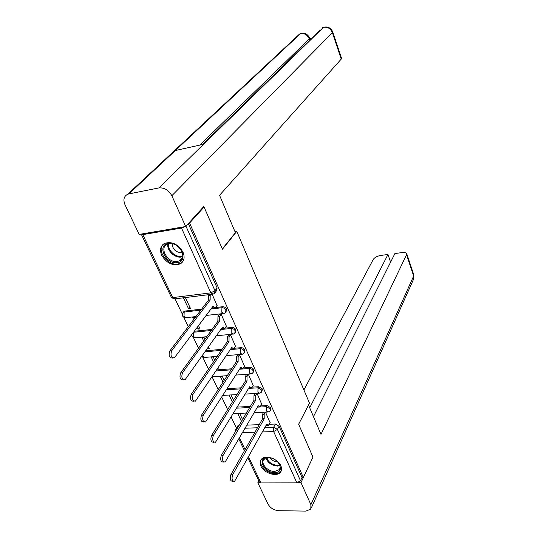 <?xml version="1.0" encoding="UTF-8"?>
<svg xmlns="http://www.w3.org/2000/svg" width="538" height="538" viewBox="0 0 538 538"><rect width="100%" height="100%" fill="white"/><g stroke="black" fill="none" stroke-linecap="round" stroke-linejoin="round"><path stroke-width="0.81" d="M226.034 311.852L226.606 309.101C225.711 307.487 224.4 306.7 222.665 306.727L221.932 307.729C223.667 307.702 224.978 308.496 225.879 310.11L225.429 312.686L223.969 313.479L221.804 312.255L221.932 307.729L210.99 308.98M235.328 332.471L235.873 329.794C234.998 328.22 233.7 327.434 231.979 327.44L231.273 328.469C232.988 328.462 234.292 329.243 235.173 330.823L234.79 333.257L233.216 334.132L231.158 332.968L231.273 328.469L220.788 329.518M244.4 352.612L244.924 349.996C244.064 348.456 242.786 347.683 241.078 347.669L240.385 348.711C242.1 348.725 243.384 349.505 244.245 351.045L243.922 353.345L242.248 354.293L240.291 353.19L240.385 348.711L230.311 349.592M253.257 372.289L253.768 369.727C252.927 368.227 251.656 367.454 249.962 367.427L249.296 368.49C250.99 368.523 252.261 369.29 253.109 370.796L252.84 372.969L251.078 373.991L249.208 372.935L249.296 368.49L239.578 369.209M261.912 391.509L262.403 389.008L258.637 386.728L257.991 387.811L261.764 390.097L261.542 392.141L259.699 393.238L257.917 392.229L257.991 387.811L248.603 388.389M270.372 410.299L270.843 407.851L267.117 405.591L266.492 406.688L270.224 408.954L270.042 410.884L268.126 412.047L266.431 411.086L266.492 406.688L257.406 407.138M260.917 466.036C263.916 473.198 276.942 477.32 280.52 472.182C281.831 470.434 281.939 468.302 280.843 465.78C277.938 458.632 264.965 454.442 261.307 459.405C259.867 461.2 259.74 463.413 260.917 466.036M161.743 255.375C166.881 263.512 173.135 266.31 180.486 263.761C184.225 261.226 185.052 257.339 182.967 252.114C177.997 244.05 171.83 241.152 164.453 243.425C160.425 245.987 159.517 249.968 161.743 255.375M175.058 298.866L182.274 314.058M183.828 317.333L188.273 326.694M193.377 337.44L198.488 348.194M202.712 357.091L208.448 369.169M212.046 376.748L218.159 389.633M221.717 397.111L227.641 409.6M231.152 416.99L236.431 428.107M204.07 207.016L189.578 223.068L303.331 477.468L312.968 457.139L298.644 424.24L309.491 403.15L236.794 231.36L222.443 249.202L204.07 207.016L203.169 207.177M141.299 234.064L142.778 234.629L181.494 228.058L184.951 226.632M188.656 223.23L189.578 223.068M237.413 426.459L239.067 425.437M246.922 425.134L259.229 424.657M269.202 424.274L275.409 424.031L273.701 427.172L277.4 429.418L300.486 480.737L296.875 482.855L260.937 482.936L259.336 481.94L247.904 457.946M300.486 480.737L302.033 477.475L303.331 477.468M261.73 404.28L257.036 393.446M253.203 385.437L248.395 374.354L246.485 374.677M224.185 380.386L222.228 376.203L220.298 376.338L223.035 382.162M217.809 368.18L218.441 368.133L218.193 367.602M244.474 366.156L239.551 354.811L237.628 355.161M214.669 360.083L213.23 357.003L211.293 357.165L213.478 361.825M207.271 348.611L208.636 347.205M207.419 348.927L209.363 348.752L208.488 346.889M235.543 346.425L230.506 334.811L228.563 335.181M204.917 339.276L204.023 337.366L202.073 337.555L203.687 340.984M197.285 327.353L198.112 329.115L199.369 327.427M198.112 329.115L200.069 328.92L198.542 325.665M226.39 326.23L221.239 314.326L219.282 314.723M194.924 317.951L194.608 317.265L192.644 317.481L193.653 319.626M183.404 297.81L188.589 308.839L189.88 307.185M188.589 308.839L190.553 308.617L185.375 297.561M217.022 305.544L212.167 294.279M183.431 312.148L184.958 311.058L201.629 309.142M211.737 307.985L212.248 307.924M215.523 307.548L222.665 306.727M194.373 331.247L211.999 329.458M225.045 328.14L231.979 327.44M205.745 350.769L222.033 349.337M234.312 348.261L241.078 347.669M216.639 369.922L231.744 368.792M243.351 367.918L249.962 367.427M227.103 388.698L241.172 387.817M252.174 387.131L258.637 386.728M237.191 407.098L250.325 406.439M260.789 405.914L267.117 405.591M234.985 231.649L236.794 231.36M270.069 422.693L265.503 412.169M229.101 395.074L232.355 402.007M237.735 413.453L241.461 421.389M242.544 419.566L239.639 413.366M188.307 223.613L217.11 287.904L216.585 290.634L215.139 292.531M302.033 477.475L279.094 426.271L275.409 424.031M233.472 400.211L231.017 394.966M265.375 412.175L264.178 414.28L264.198 418.84L262.403 418.732L262.47 414.354L263.667 412.256M267.534 425.397L265.96 425.524M233.317 481.342L232.786 481.342C230.325 481.194 229.665 479.022 230.809 474.825L262.483 418.907M264.198 418.84L232.618 474.812C231.474 479.015 232.134 481.187 234.588 481.335L266.666 424.26L268.395 425.37L270.177 422.505M256.969 393.453L255.698 395.591L255.705 400.178L253.902 400.09L253.976 395.686L255.247 393.554M259.155 406.923L257.473 407.024M223.835 462.048L223.344 462.061C220.775 461.913 220.082 459.714 221.266 455.457L253.983 400.272M255.705 400.178L223.082 455.424C221.905 459.687 222.591 461.886 225.16 462.028L258.227 405.726L260.049 406.876L261.845 404.085M248.334 374.361L247.016 376.465L247.016 381.086L245.2 381.012L245.288 376.587L246.606 374.482M250.587 388.019L248.785 388.093M214.124 442.276L213.673 442.29C210.983 442.155 210.257 439.929 211.488 435.605L245.281 381.2M247.016 381.086L213.317 435.545C212.093 439.869 212.819 442.101 215.496 442.243L249.598 386.761L251.502 387.965L253.317 385.242M308.53 405.013L320.984 434.374L406.836 254.023C406.472 252.759 404.946 252.275 402.256 252.557L394.905 253.546L313.472 416.661M298.072 482.653L300.984 482.647L310.903 504.678L310.796 509.096L305.954 511.1L278.691 510.696C273.916 510.246 270.385 508.08 268.085 504.214L257.83 482.754L258.825 480.864M259.988 482.747L257.83 482.754M390.608 262.154L387.965 254.474L380.736 255.442C377.131 256.108 374.63 257.446 373.238 259.464L303.903 389.949M387.965 254.474L309.706 407.784M300.984 482.647L312.813 457.468M222.315 248.919L235.409 232.651L219.558 195.294L341.226 59.099L332.39 32.643L171.83 195.724L185.691 226.511L203.673 206.619L203.868 207.049M171.83 195.724C168.703 190.075 164.372 187.48 158.838 187.944L203.613 144.258L175.354 150.519L128.885 193.902L158.838 187.944M128.885 193.902L127.694 194.252C123.874 196.256 122.98 199.739 124.991 204.722L139.187 234.42L185.691 226.511M311.61 38.292L309.875 38.763M341.502 58.171L341.226 59.099M309.693 40.162L309.263 38.911L309.612 38.01M199.719 145.126L309.263 38.911C307.42 34.829 304.488 33.094 300.46 33.706L301.522 33.356M332.692 31.789L332.39 32.643C330.554 28.46 327.561 26.712 323.405 27.377L324.407 27.035M274.703 472.519C263.909 473.003 256.565 457.461 267.763 457.569C278.771 457.031 285.967 472.841 274.703 472.519M269.141 457.636L263.896 459.378C260.11 463.285 267.776 471.806 274.716 471.456L279.269 469.6C280.634 467.677 280.372 465.383 278.482 462.72M270.123 457.784C271.959 460.414 274.474 461.806 277.669 461.981L277.81 461.974M261.186 459.553C258.045 464.785 267.258 473.985 275.207 473.615C277.749 473.568 279.639 472.794 280.883 471.308L281.374 470.555M177.325 262.631C165.879 264.851 156.45 244.911 168.401 243.405C180.096 241.058 189.376 261.441 177.325 262.631M169.12 243.701L166.982 244.4C158.824 248.179 168.159 263.364 177.372 261.495L179.8 260.674C187.675 256.814 178.293 241.737 169.12 243.701M172.16 243.748C172.617 249.356 175.771 252.342 181.622 252.719L182.295 252.571M163.27 244.191C156.289 250.614 167.869 266.088 177.977 264.044L181.03 263.008L182.987 261.334M239.491 354.818L238.139 356.896L238.126 361.543L236.29 361.496L236.397 357.037L237.756 354.966M241.824 368.678L239.901 368.705M204.171 422.014L203.754 422.027C200.956 421.9 200.19 419.64 201.461 415.249L236.377 361.684M238.126 361.543L203.303 415.161C202.032 419.559 202.792 421.819 205.59 421.953L240.768 367.353L242.766 368.611L244.595 365.961M230.446 334.818L229.047 336.855L229.02 341.543L227.177 341.509L227.292 337.023L228.697 334.986M232.853 348.886L230.809 348.853M193.969 401.227L193.593 401.247C190.667 401.119 189.86 398.826 191.178 394.367L227.265 341.704M229.02 341.543L193.028 394.26C191.716 398.725 192.517 401.018 195.435 401.146L231.723 347.487L233.822 348.799L235.671 346.23M221.185 314.333L219.733 316.344L219.692 321.051L217.843 321.038L217.971 316.532L219.43 314.528M223.68 328.617L221.495 328.523M183.512 379.902L183.162 379.929C180.109 379.808 179.262 377.481 180.627 372.955L217.93 321.24M219.692 321.051L182.49 372.814C181.131 377.346 181.972 379.673 185.025 379.801L222.47 327.144L224.669 328.516L226.532 326.028M210.896 294.407L210.197 295.328L210.143 300.07L208.28 300.076L208.421 295.544L209.127 294.622M214.285 307.857L211.959 307.689M172.779 358.026L172.469 358.052C169.275 357.931 168.387 355.571 169.8 350.971L208.367 300.285M210.143 300.07L171.669 350.803C170.264 355.403 171.151 357.77 174.339 357.891L212.987 306.31L215.294 307.743L217.17 305.342M142.778 234.629L172.745 297.601L210.835 292.854L181.494 228.058M239 425.437L237.238 428.51M245.12 428.221L257.467 427.771M264.857 427.502L273.701 427.172L273.647 431.557L262.389 431.94M254.958 432.196L242.564 432.613M239.497 437.878L245.086 449.627M248.522 456.843L260.937 482.936M296.875 482.855L273.647 431.557L277.4 429.418L279.094 426.271M184.958 311.058L184.178 312.047L200.869 310.137M194.487 331.233L193.734 332.235L211.266 330.48M205.018 351.798L221.32 350.373M215.933 370.964L231.058 369.841M226.424 389.761L240.506 388.887M236.532 408.174L249.679 407.522M193.626 332.249L193.579 336.633L195.718 337.756L206.787 336.687M182.732 312.968L184.178 312.047L184.009 316.472L186.256 317.642L195.973 316.573M222.806 395.41L236.982 394.562M212.423 376.183L214.003 376.613L227.258 375.679M202.577 355.248L202.927 356.338L204.965 357.407L217.204 356.385M235.617 429.438L237.177 428.517L236.935 429.028M217.11 287.904L214.985 290.695L214.46 293.425L213.122 294.131L210.835 292.854L214.985 290.695L185.966 226.202M212.093 294.259L175.112 298.832L171.212 297.016L141.42 234.514M264.118 418.658L262.403 418.732M264.178 414.28L262.47 414.354M232.618 474.812L230.809 474.825M255.624 399.996L253.902 400.09M255.698 395.591L253.976 395.686M223.082 455.424L221.266 455.457M246.929 380.897L245.2 381.012M247.016 376.465L245.288 376.587M213.317 435.545L211.488 435.605M310.903 504.678L413.648 276.007L406.647 255.039M311.314 507.933L413.265 279.894L413.675 274.535M341.583 58.413L332.773 32.004C330.991 27.889 327.918 26.308 323.54 27.263L322.43 27.747L323.405 27.384L203.613 144.258M202.584 144.487L319.626 30.484M175.354 150.519L300.46 33.706L296.895 36.51M279.962 465.646L277.474 466.083C271.677 465.525 267.837 462.835 265.947 458.013M266.566 457.831C268.516 462.357 272.201 464.859 277.628 465.35L279.767 465.02M182.604 256.68L181.239 257.023C174.729 258.307 166.336 250.069 167.997 243.97M168.656 243.788C167.143 249.693 175.213 257.547 181.474 256.31L182.705 256.014M238.038 361.354L236.29 361.496M238.139 356.896L236.397 357.037M203.303 415.161L201.461 415.249M228.932 341.348L227.177 341.509M229.047 336.855L227.292 337.023M193.028 394.26L191.178 394.367M219.605 320.856L217.843 321.038M219.733 316.344L217.971 316.532M182.49 372.814L180.627 372.955M210.055 299.861L208.28 300.076M210.197 295.328L208.421 295.544M171.669 350.803L169.8 350.971M267.258 412.088L254.171 412.693M246.404 413.056L233.183 413.668M184.03 311.388L183.25 312.376C181.514 314.938 182.153 316.721 185.159 317.736M258.798 393.291L245.126 394.092M212.228 376.479L212.994 376.661M250.15 374.058L235.826 375.073M201.804 356.338L203.929 357.467M241.3 354.374L226.249 355.631M191.784 334.717C191.905 336.472 192.86 337.514 194.648 337.83M232.248 334.226L216.37 335.759M222.974 313.587L206.168 315.443M237.722 425.941L235.893 429.015L235.395 431.624M171.414 297.406L173.982 298.94M238.859 438.974L244.46 450.723M406.836 254.023L413.823 274.958L413.675 279.027M310.191 39.678L309.686 38.232C307.918 34.224 304.891 32.67 300.608 33.585L299.531 34.049L127.694 194.252M279.989 468.188L279.269 469.6M182.288 257.783L179.8 260.674"/></g></svg>
